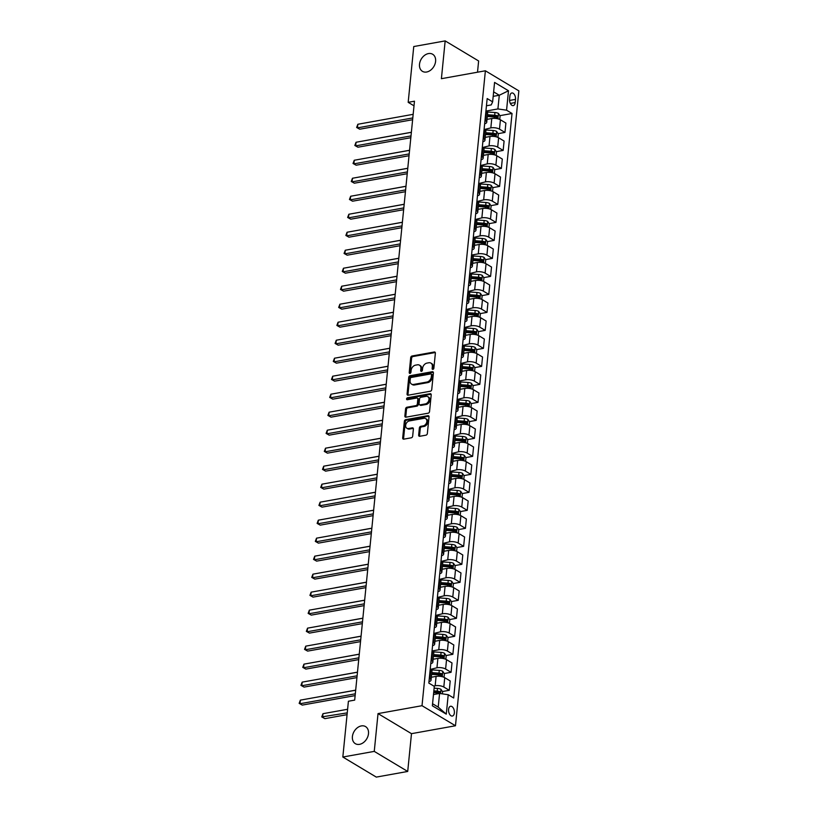 <?xml version="1.0" encoding="UTF-8"?>
<svg xmlns="http://www.w3.org/2000/svg" width="818" height="818" viewBox="0 0 818 818"><rect width="100%" height="100%" fill="white"/><g stroke="black" fill="none" stroke-linecap="round" stroke-linejoin="round"><path stroke-width="1.23" d="M432.906 369.358A1.063 0.787 -59 0 0 433.867 368.212L435.37 353.192A1.524 1.125 -59 0 0 434.276 352.006L412.078 355.994A1.524 1.125 -59 0 0 410.697 357.63L409.204 372.64A1.063 0.787 -59 0 0 410.922 372.333L411.117 370.39A4.888 3.589 -59 0 1 415.524 365.155L417.374 364.828A4.888 3.589 -59 0 1 419.429 365.155A4.888 3.589 -59 0 1 420.871 368.642L420.677 370.585A1.063 0.787 -59 0 0 422.395 370.268L422.589 368.325A4.888 3.589 -59 0 1 426.996 363.1L428.847 362.763A4.888 3.589 -59 0 1 430.902 363.1A4.888 3.589 -59 0 1 432.344 366.576L432.149 368.519A1.063 0.787 -59 0 0 432.906 369.358M361.372 725.914A9.949 7.311 -59 0 0 352.987 733.92A9.949 7.311 -59 0 0 355.329 743.664A9.949 7.311 -59 0 0 359.531 744.349A9.949 7.311 -59 0 0 367.906 736.343A9.949 7.311 -59 0 0 365.564 726.599A9.949 7.311 -59 0 0 361.372 725.914M428.479 53.579A9.949 7.311 -59 0 0 420.094 61.585A9.949 7.311 -59 0 0 422.436 71.33A9.949 7.311 -59 0 0 426.638 72.015A9.949 7.311 -59 0 0 435.012 64.008A9.949 7.311 -59 0 0 432.671 54.264A9.949 7.311 -59 0 0 428.479 53.579M454.358 712.897A4.98 2.843 79.8 0 0 450.585 706.261A4.98 2.843 79.8 0 0 448.571 709.421A4.98 2.843 79.8 0 0 452.344 716.057A4.98 2.843 79.8 0 0 454.358 712.897M418.652 435.094A1.524 1.125 -59 0 0 419.746 436.291L425.974 435.166A1.524 1.125 -59 0 0 427.354 433.53L429.021 416.863A1.524 1.125 -59 0 0 427.926 415.667L405.718 419.654A1.524 1.125 -59 0 0 404.348 421.29L402.681 437.967A1.524 1.125 -59 0 0 403.775 439.154L411.301 437.804A1.524 1.125 -59 0 0 412.671 436.168L413.387 429.031A1.524 1.125 -59 0 0 412.292 427.845L408.56 428.509A4.08 2.996 -59 0 1 406.832 428.233A4.08 2.996 -59 0 1 405.881 424.235A4.08 2.996 -59 0 1 409.317 420.953L423.928 418.325A4.08 2.996 -59 0 1 425.657 418.611A4.08 2.996 -59 0 1 426.618 422.599A4.08 2.996 -59 0 1 423.182 425.892L420.738 426.321A1.524 1.125 -59 0 0 419.368 427.957L418.652 435.094L419.562 435.636A1.524 1.125 -59 0 0 419.644 436.301M378.028 713.593L374.255 751.384L342.834 757.028L376.29 777.1L407.712 771.456L411.485 733.664L455.473 725.77L422.016 705.699L378.028 713.593L411.485 733.664M477.507 72.209L478.632 60.972L445.166 40.9L441.403 78.692L485.381 70.788L422.016 705.699M445.166 40.9L413.755 46.544L408.182 102.332L414 105.819M342.834 757.028L348.407 701.241L354.685 700.116L414.47 101.197L408.182 102.332M430.36 391.219A1.524 1.125 -59 0 0 431.74 389.583L433.407 372.906A1.524 1.125 -59 0 0 432.313 371.72L410.104 375.707A1.524 1.125 -59 0 0 408.734 377.343L407.067 394.02A1.524 1.125 -59 0 0 408.162 395.206L430.36 391.219M431.209 394.889L429.542 411.556A1.524 1.125 -59 0 1 428.172 413.192L405.963 417.18A1.524 1.125 -59 0 1 404.869 415.994L405.585 408.857A1.524 1.125 -59 0 1 406.955 407.221L415.963 405.605A1.524 1.125 -59 0 0 417.344 403.969L417.814 399.235A1.524 1.125 -59 0 0 416.72 398.039L407.344 399.726A1.063 0.787 -59 0 1 407.538 397.752L430.115 393.693A1.524 1.125 -59 0 1 431.209 394.889M509.89 96.023L509.583 99.193A4.816 2.751 79.8 0 0 513.234 105.614A4.816 2.751 79.8 0 0 515.187 102.557L515.504 99.387A4.816 2.751 79.8 0 0 511.843 92.966A4.816 2.751 79.8 0 0 509.89 96.023M455.473 725.77L518.847 90.859L485.381 70.788M486.444 105.778L491.229 104.919L492.64 101.841L487.17 98.559L428.826 683.081L434.297 686.363L432.354 705.791L446.28 714.145L438.213 707.12L439.573 693.449L433.479 694.543M492.64 101.841L494.573 82.413L508.499 90.767L506.567 110.195L497.917 108.937L485.923 111.084M499.9 115.665L512.037 113.477L506.567 110.195M512.037 113.477L453.693 697.999L448.223 694.717L446.28 714.145M374.255 751.384L407.712 771.456M493.182 96.35L499.287 95.256L493.632 91.861M497.917 108.937L499.287 95.256L508.499 90.767M442.415 691.537L449.276 690.3L443.806 687.028A6.217 2.28 -174.3 0 0 435.156 685.76L433.724 686.016M449.276 690.3L450.207 680.944L444.736 677.662A6.217 2.28 -174.3 0 0 436.096 676.394L431.331 677.253M444.215 673.541L451.076 672.304L445.606 669.032A6.217 2.28 -174.3 0 0 436.955 667.764L430.81 669.308A6.217 2.28 -174.3 0 1 431.976 670.832L431.045 680.187A6.217 2.28 -174.3 0 0 429.879 678.674L429.297 678.327M451.076 672.304L452.006 662.948L446.536 659.666A6.217 2.28 -174.3 0 0 437.896 658.398L433.131 659.257M446.004 655.545L452.865 654.308L447.395 651.026A6.217 2.28 -174.3 0 0 438.755 649.768L432.037 650.975M452.865 654.308L453.806 644.952L448.336 641.67A6.217 2.28 -174.3 0 0 439.685 640.402L434.931 641.261M447.804 637.549L454.665 636.312L449.194 633.03A6.217 2.28 -174.3 0 0 440.544 631.772L434.409 633.316A6.217 2.28 -174.3 0 1 435.565 634.84L434.634 644.195A6.217 2.28 -174.3 0 0 433.468 642.682L432.896 642.324M454.665 636.312L455.595 626.956L450.125 623.674A6.217 2.28 -174.3 0 0 441.485 622.406L436.72 623.265M449.603 619.553L456.464 618.316L450.994 615.034A6.217 2.28 -174.3 0 0 442.344 613.776L436.199 615.32A6.217 2.28 -174.3 0 1 437.364 616.844L436.434 626.199A6.217 2.28 -174.3 0 0 435.268 624.676L434.685 624.328M456.464 618.316L457.395 608.96L451.925 605.678A6.217 2.28 -174.3 0 0 443.284 604.41L438.52 605.269M451.393 601.557L458.254 600.32L452.783 597.038A6.217 2.28 -174.3 0 0 444.143 595.78L437.998 597.324A6.217 2.28 -174.3 0 1 439.164 598.848L438.223 608.203A6.217 2.28 -174.3 0 0 437.068 606.68L436.485 606.332M458.254 600.32L459.195 590.964L453.724 587.682A6.217 2.28 -174.3 0 0 445.074 586.414L440.319 587.273M453.192 583.561L460.053 582.324L454.583 579.042A6.217 2.28 -174.3 0 0 445.943 577.784L439.798 579.328A6.217 2.28 -174.3 0 1 440.953 580.852L440.023 590.207A6.217 2.28 -174.3 0 0 438.857 588.684L438.284 588.336M460.053 582.324L460.984 572.968L455.514 569.686A6.217 2.28 -174.3 0 0 446.873 568.418L442.109 569.277M454.992 565.565L461.853 564.328L456.383 561.046A6.217 2.28 -174.3 0 0 447.732 559.788L441.587 561.332A6.217 2.28 -174.3 0 1 442.753 562.856L441.822 572.211A6.217 2.28 -174.3 0 0 440.657 570.688L440.074 570.34M461.853 564.328L462.784 554.972L457.313 551.69A6.217 2.28 -174.3 0 0 448.673 550.422L443.908 551.281M456.781 547.569L463.642 546.332L458.172 543.05A6.217 2.28 -174.3 0 0 449.532 541.792L443.387 543.336A6.217 2.28 -174.3 0 1 444.552 544.86L443.612 554.215A6.217 2.28 -174.3 0 0 442.456 552.692L441.873 552.344M463.642 546.332L464.583 536.976L459.113 533.694A6.217 2.28 -174.3 0 0 450.462 532.426L445.708 533.285M458.581 529.573L465.442 528.336L459.972 525.054A6.217 2.28 -174.3 0 0 451.331 523.796L445.186 525.34A6.217 2.28 -174.3 0 1 446.342 526.864L445.411 536.219A6.217 2.28 -174.3 0 0 444.246 534.696L443.673 534.348M465.442 528.336L466.372 518.98L460.902 515.698A6.217 2.28 -174.3 0 0 452.262 514.43L447.497 515.289M460.381 511.577L467.242 510.34L461.771 507.058A6.217 2.28 -174.3 0 0 453.121 505.79L446.976 507.344A6.217 2.28 -174.3 0 1 448.141 508.868L447.211 518.223A6.217 2.28 -174.3 0 0 446.045 516.7L445.462 516.352M467.242 510.34L468.172 500.984L462.702 497.702A6.217 2.28 -174.3 0 0 454.062 496.434L449.297 497.293M462.17 493.581L469.031 492.344L463.561 489.062A6.217 2.28 -174.3 0 0 454.92 487.794L448.775 489.348A6.217 2.28 -174.3 0 1 449.941 490.872L449 500.227A6.217 2.28 -174.3 0 0 447.845 498.704L447.262 498.356M469.031 492.344L469.972 482.988L464.501 479.706A6.217 2.28 -174.3 0 0 455.851 478.438L451.096 479.297M463.97 475.585L470.831 474.348L465.36 471.066A6.217 2.28 -174.3 0 0 456.72 469.798L450.575 471.352A6.217 2.28 -174.3 0 1 451.73 472.876L450.8 482.231A6.217 2.28 -174.3 0 0 449.634 480.708L449.062 480.36M470.831 474.348L471.761 464.992L466.291 461.71A6.217 2.28 -174.3 0 0 457.651 460.442L452.886 461.301M465.769 457.589L472.63 456.352L467.16 453.07A6.217 2.28 -174.3 0 0 458.509 451.802L452.364 453.356A6.217 2.28 -174.3 0 1 453.53 454.88L452.599 464.235A6.217 2.28 -174.3 0 0 451.434 462.712L450.851 462.364M472.63 456.352L473.561 446.996L468.09 443.714A6.217 2.28 -174.3 0 0 459.45 442.446L454.685 443.305M467.559 439.593L474.42 438.356L468.949 435.074A6.217 2.28 -174.3 0 0 460.309 433.806L454.164 435.36A6.217 2.28 -174.3 0 1 455.329 436.884L454.389 446.239A6.217 2.28 -174.3 0 0 453.233 444.716L452.651 444.368M474.42 438.356L475.36 429L469.89 425.718A6.217 2.28 -174.3 0 0 461.24 424.45L456.485 425.309M469.358 421.597L476.219 420.36L470.749 417.078A6.217 2.28 -174.3 0 0 462.109 415.81L455.963 417.364A6.217 2.28 -174.3 0 1 457.119 418.888L456.188 428.243A6.217 2.28 -174.3 0 0 455.023 426.72L454.45 426.372M476.219 420.36L477.15 411.004L471.679 407.722A6.217 2.28 -174.3 0 0 463.039 406.454L458.274 407.313M471.158 403.601L478.019 402.364L472.548 399.082A6.217 2.28 -174.3 0 0 463.898 397.814L457.753 399.368A6.217 2.28 -174.3 0 1 458.918 400.892L457.988 410.247A6.217 2.28 -174.3 0 0 456.822 408.724L456.239 408.376M478.019 402.364L478.949 393.008L473.479 389.726A6.217 2.28 -174.3 0 0 464.839 388.458L460.074 389.317M472.957 385.605L479.808 384.368L474.338 381.086A6.217 2.28 -174.3 0 0 465.698 379.818L458.98 381.024M479.808 384.368L480.749 375.012L475.278 371.73A6.217 2.28 -174.3 0 0 466.628 370.462L461.873 371.321M474.747 367.609L481.608 366.372L476.137 363.09A6.217 2.28 -174.3 0 0 467.497 361.822L461.352 363.376A6.217 2.28 -174.3 0 1 462.507 364.9L461.577 374.255A6.217 2.28 -174.3 0 0 460.411 372.732L459.839 372.384M481.608 366.372L482.538 357.016L477.068 353.734A6.217 2.28 -174.3 0 0 468.428 352.466L463.663 353.325M476.546 349.613L483.407 348.376L477.937 345.094A6.217 2.28 -174.3 0 0 469.287 343.826L463.141 345.38A6.217 2.28 -174.3 0 1 464.307 346.904L463.377 356.259A6.217 2.28 -174.3 0 0 462.211 354.736L461.628 354.388M483.407 348.376L484.338 339.02L478.867 335.738A6.217 2.28 -174.3 0 0 470.227 334.47L465.462 335.329M478.346 331.617L485.197 330.38L479.726 327.098A6.217 2.28 -174.3 0 0 471.086 325.83L464.941 327.384A6.217 2.28 -174.3 0 1 466.107 328.908L465.166 338.263A6.217 2.28 -174.3 0 0 464.01 336.74L463.428 336.392M485.197 330.38L486.137 321.024L480.667 317.742A6.217 2.28 -174.3 0 0 472.017 316.474L467.262 317.333M480.135 313.621L486.996 312.384L481.526 309.102A6.217 2.28 -174.3 0 0 472.886 307.834L466.741 309.388A6.217 2.28 -174.3 0 1 467.896 310.912L466.966 320.267A6.217 2.28 -174.3 0 0 465.8 318.744L465.227 318.396M486.996 312.384L487.927 303.028L482.456 299.746A6.217 2.28 -174.3 0 0 473.816 298.478L469.051 299.337M481.935 295.625L488.796 294.388L483.326 291.106A6.217 2.28 -174.3 0 0 474.675 289.838L468.53 291.392A6.217 2.28 -174.3 0 1 469.696 292.916L468.765 302.271A6.217 2.28 -174.3 0 0 467.599 300.748L467.017 300.4M488.796 294.388L489.726 285.032L484.256 281.75A6.217 2.28 -174.3 0 0 475.616 280.482L470.851 281.341M483.735 277.629L490.585 276.392L485.115 273.11A6.217 2.28 -174.3 0 0 476.475 271.842L470.33 273.396A6.217 2.28 -174.3 0 1 471.495 274.92L470.554 284.275A6.217 2.28 -174.3 0 0 469.399 282.752L468.816 282.404M490.585 276.392L491.526 267.036L486.056 263.754A6.217 2.28 -174.3 0 0 477.405 262.486L472.651 263.345M485.524 259.633L492.385 258.396L486.914 255.114A6.217 2.28 -174.3 0 0 478.274 253.846L471.557 255.052M492.385 258.396L493.315 249.04L487.845 245.758A6.217 2.28 -174.3 0 0 479.205 244.49L474.44 245.349M487.324 241.637L494.184 240.4L488.714 237.118A6.217 2.28 -174.3 0 0 480.064 235.85L473.919 237.404A6.217 2.28 -174.3 0 1 475.084 238.928L474.154 248.283A6.217 2.28 -174.3 0 0 472.988 246.76L472.405 246.412M494.184 240.4L495.115 231.044L489.645 227.762A6.217 2.28 -174.3 0 0 481.004 226.494L476.24 227.353M489.123 223.641L495.974 222.404L490.503 219.122A6.217 2.28 -174.3 0 0 481.863 217.854L475.718 219.408A6.217 2.28 -174.3 0 1 476.884 220.932L475.943 230.287A6.217 2.28 -174.3 0 0 474.788 228.764L474.205 228.416M495.974 222.404L496.915 213.048L491.444 209.766A6.217 2.28 -174.3 0 0 482.794 208.498L478.039 209.357M490.912 205.645L497.773 204.408L492.303 201.126A6.217 2.28 -174.3 0 0 483.663 199.858L477.518 201.412A6.217 2.28 -174.3 0 1 478.673 202.936L477.743 212.291A6.217 2.28 -174.3 0 0 476.577 210.768L476.004 210.42M497.773 204.408L498.704 195.052L493.234 191.77A6.217 2.28 -174.3 0 0 484.593 190.502L479.829 191.361M492.712 187.649L499.573 186.412L494.103 183.13A6.217 2.28 -174.3 0 0 485.452 181.862L479.307 183.416A6.217 2.28 -174.3 0 1 480.473 184.94L479.542 194.295A6.217 2.28 -174.3 0 0 478.377 192.772L477.794 192.424M499.573 186.412L500.504 177.056L495.033 173.774A6.217 2.28 -174.3 0 0 486.393 172.506L481.628 173.365M494.512 169.653L501.362 168.416L495.892 165.134A6.217 2.28 -174.3 0 0 487.252 163.866L481.107 165.42A6.217 2.28 -174.3 0 1 482.272 166.944L481.332 176.299A6.217 2.28 -174.3 0 0 480.176 174.776L479.593 174.428M501.362 168.416L502.303 159.06L496.833 155.778A6.217 2.28 -174.3 0 0 488.182 154.51L483.428 155.369M496.301 151.657L503.162 150.42L497.692 147.138A6.217 2.28 -174.3 0 0 489.052 145.87L482.906 147.424A6.217 2.28 -174.3 0 1 484.062 148.948L483.131 158.303A6.217 2.28 -174.3 0 0 481.966 156.78L481.393 156.432M503.162 150.42L504.092 141.064L498.622 137.782A6.217 2.28 -174.3 0 0 489.982 136.514L485.217 137.373M498.101 133.661L504.962 132.424L499.491 129.142A6.217 2.28 -174.3 0 0 490.841 127.874L484.696 129.428A6.217 2.28 -174.3 0 1 485.861 130.952L484.931 140.307A6.217 2.28 -174.3 0 0 483.765 138.784L483.182 138.436M504.962 132.424L505.892 123.068L500.422 119.786A6.217 2.28 -174.3 0 0 491.782 118.518L487.017 119.377M432.558 703.736L438.213 707.12M493.09 116.882L495.994 116.36M491.291 134.878L494.195 134.357M489.491 152.874L492.395 152.352M487.702 170.87L490.596 170.349M485.902 188.866L488.806 188.344M484.103 206.862L487.007 206.34M482.313 224.858L485.207 224.337M480.514 242.854L483.418 242.332M478.714 260.85L481.618 260.328M476.925 278.846L479.818 278.325M475.125 296.842L478.029 296.32M473.325 314.838L476.229 314.316M471.536 332.834L474.43 332.312M469.736 350.83L472.64 350.309M467.937 368.826L470.841 368.304M466.148 386.822L469.041 386.3M464.348 404.818L467.252 404.296M462.548 422.814L465.452 422.292M460.759 440.81L463.653 440.288M458.959 458.806L461.863 458.284M457.16 476.802L460.064 476.281M455.37 494.798L458.264 494.276M453.571 512.794L456.475 512.273M451.771 530.79L454.675 530.269M449.982 548.786L452.875 548.264M448.182 566.782L451.086 566.26M446.383 584.778L449.286 584.267M444.593 602.774L447.487 602.263M442.794 620.77L445.698 620.259M440.994 638.766L443.898 638.255M439.205 656.762L442.098 656.251M437.405 674.768L440.309 674.247M435.605 692.764L438.509 692.243M484.655 123.753A6.217 2.28 -174.3 0 0 486.72 122.311L487.661 112.956A6.217 2.28 -174.3 0 0 486.495 111.432L485.912 111.084M486.72 122.311A6.217 2.28 -174.3 0 0 485.565 120.788L484.982 120.44M482.855 141.749A6.217 2.28 -174.3 0 0 484.931 140.307M481.056 159.745A6.217 2.28 -174.3 0 0 483.131 158.303M479.266 177.741A6.217 2.28 -174.3 0 0 481.332 176.299M477.467 195.737A6.217 2.28 -174.3 0 0 479.542 194.295M475.667 213.733A6.217 2.28 -174.3 0 0 477.743 212.291M473.878 231.729A6.217 2.28 -174.3 0 0 475.943 230.287M472.078 249.735A6.217 2.28 -174.3 0 0 474.154 248.283M470.278 267.731A6.217 2.28 -174.3 0 0 472.354 266.279L473.285 256.924A6.217 2.28 -174.3 0 0 472.129 255.4L471.546 255.052M472.354 266.279A6.217 2.28 -174.3 0 0 471.188 264.756L470.616 264.408M468.489 285.727A6.217 2.28 -174.3 0 0 470.554 284.275M466.689 303.723A6.217 2.28 -174.3 0 0 468.765 302.271M464.89 321.719A6.217 2.28 -174.3 0 0 466.966 320.267M463.1 339.715A6.217 2.28 -174.3 0 0 465.166 338.263M461.301 357.711A6.217 2.28 -174.3 0 0 463.377 356.259M459.501 375.707A6.217 2.28 -174.3 0 0 461.577 374.255M457.712 393.703A6.217 2.28 -174.3 0 0 459.777 392.251L460.718 382.896A6.217 2.28 -174.3 0 0 459.552 381.372L458.97 381.024M459.777 392.251A6.217 2.28 -174.3 0 0 458.622 390.728L458.039 390.38M455.912 411.699A6.217 2.28 -174.3 0 0 457.988 410.247M454.113 429.695A6.217 2.28 -174.3 0 0 456.188 428.243M452.323 447.691A6.217 2.28 -174.3 0 0 454.389 446.239M450.524 465.687A6.217 2.28 -174.3 0 0 452.599 464.235M448.724 483.683A6.217 2.28 -174.3 0 0 450.8 482.231M446.935 501.679A6.217 2.28 -174.3 0 0 449 500.227M445.135 519.675A6.217 2.28 -174.3 0 0 447.211 518.223M443.336 537.671A6.217 2.28 -174.3 0 0 445.411 536.219M441.546 555.667A6.217 2.28 -174.3 0 0 443.612 554.215M439.747 573.663A6.217 2.28 -174.3 0 0 441.822 572.211M437.947 591.659A6.217 2.28 -174.3 0 0 440.023 590.207M436.158 609.655A6.217 2.28 -174.3 0 0 438.223 608.203M434.358 627.651A6.217 2.28 -174.3 0 0 436.434 626.199M432.558 645.647A6.217 2.28 -174.3 0 0 434.634 644.195M430.769 663.643A6.217 2.28 -174.3 0 0 432.834 662.191L433.775 652.836A6.217 2.28 -174.3 0 0 432.61 651.312L432.027 650.964M432.834 662.191A6.217 2.28 -174.3 0 0 431.679 660.678L431.096 660.32M428.969 681.639A6.217 2.28 -174.3 0 0 431.045 680.187M439.573 693.449L448.223 694.717M433.049 369.317A1.063 0.787 -59 0 1 433.049 369.061L433.243 367.118A4.888 3.589 -59 0 0 431.812 363.642L430.902 363.1M419.429 365.155L420.34 365.697A4.888 3.589 -59 0 1 421.771 369.184L421.577 371.127A1.063 0.787 -59 0 0 421.577 371.382M435.278 352.538A1.524 1.125 -59 0 0 435.186 352.548L412.978 356.536A1.524 1.125 -59 0 0 411.607 358.172L410.104 373.182A1.063 0.787 -59 0 0 410.104 373.437M433.315 372.251A1.524 1.125 -59 0 0 433.213 372.262L411.014 376.249A1.524 1.125 -59 0 0 409.634 377.885L407.967 394.562A1.524 1.125 -59 0 0 408.059 395.217M431.526 374.777A1.063 0.787 -59 0 0 430.759 373.938L411.27 377.446A1.063 0.787 -59 0 0 410.299 378.581L410.094 380.636A4.888 3.589 -59 0 0 411.536 384.112A4.888 3.589 -59 0 0 413.591 384.45L426.914 382.057A4.888 3.589 -59 0 0 431.321 376.822L431.526 374.777L432.425 375.319A1.063 0.787 -59 0 0 432.108 374.552L431.209 374.01M411.536 384.112L412.436 384.654A4.888 3.589 -59 0 0 414.501 384.992L413.591 384.45M432.425 375.319L432.221 377.364A4.888 3.589 -59 0 1 427.824 382.599L414.501 384.992M417.364 398.151L418.264 398.693A1.524 1.125 -59 0 1 418.714 399.777L418.243 404.511A1.524 1.125 -59 0 1 416.873 406.147L407.865 407.763A1.524 1.125 -59 0 0 406.485 409.399L405.779 416.536A1.524 1.125 -59 0 0 405.861 417.2M431.117 394.225A1.524 1.125 -59 0 0 431.025 394.235L408.448 398.294A1.063 0.787 -59 0 0 407.487 399.695M425.309 403.928A4.08 2.996 -59 0 0 428.744 400.636A4.08 2.996 -59 0 0 427.783 396.638A4.08 2.996 -59 0 0 426.066 396.362L420.912 397.292A1.524 1.125 -59 0 0 419.542 398.928L419.072 403.663A1.524 1.125 -59 0 0 420.155 404.849L425.309 403.928L426.219 404.47A4.08 2.996 -59 0 0 429.654 401.178A4.08 2.996 -59 0 0 428.693 397.19L427.783 396.638M419.511 404.746L420.421 405.288A1.524 1.125 -59 0 0 421.065 405.391L420.155 404.849M426.219 404.47L421.065 405.391M425.657 418.611L426.556 419.153A4.08 2.996 -59 0 1 427.517 423.141A4.08 2.996 -59 0 1 424.082 426.434L421.648 426.863A1.524 1.125 -59 0 0 420.268 428.499L419.562 435.636M406.832 428.233L407.742 428.775A4.08 2.996 -59 0 0 409.46 429.051L408.56 428.509M413.294 428.376A1.524 1.125 -59 0 0 413.192 428.387L409.46 429.051M428.929 416.198A1.524 1.125 -59 0 0 428.826 416.209L406.628 420.196A1.524 1.125 -59 0 0 405.247 421.832L403.581 438.509A1.524 1.125 -59 0 0 403.673 439.174M499.737 119.428L500.084 115.951L498.418 113.426A4.121 1.513 -174.3 0 0 494.962 112.516L487.405 111.984A11.892 4.356 -174.3 0 0 487.211 111.974M487.671 119.254L487.037 119.213M487.303 116.473L494.512 116.984A4.121 1.513 5.7 0 1 497.139 117.506L497.313 115.778A4.121 1.513 -174.3 0 0 494.685 115.256L487.477 114.745M487.405 115.491L494.778 116.003A2.096 0.767 5.7 0 1 495.504 116.105L497.313 115.778M411.362 132.271L380.452 137.823M412.793 117.925L357.486 127.864L357.844 124.264L413.151 114.326M412.62 119.725L359.746 129.213L356.638 127.485L357.844 124.264M359.746 129.213L356.638 127.485M497.947 137.424L498.295 133.947L496.628 131.422A4.121 1.513 -174.3 0 0 493.162 130.512L485.606 129.98A11.892 4.356 -174.3 0 0 485.422 129.97M485.872 137.25L485.238 137.209M485.514 134.469L492.722 134.98A4.121 1.513 5.7 0 1 495.35 135.502L495.524 133.774A4.121 1.513 -174.3 0 0 492.886 133.252L485.688 132.741M485.606 133.487L492.978 133.999A2.096 0.767 5.7 0 1 493.714 134.101L495.524 133.774M409.573 150.267L378.652 155.819M496.148 155.42L496.495 151.944L494.829 149.418A4.121 1.513 -174.3 0 0 491.362 148.518L483.806 147.976A11.892 4.356 -174.3 0 0 483.622 147.966M484.072 155.246L483.438 155.205M483.714 152.465L490.923 152.976A4.121 1.513 5.7 0 1 493.551 153.498L493.724 151.77A4.121 1.513 -174.3 0 0 491.097 151.248L483.888 150.737M483.816 151.483L491.178 151.995A2.096 0.767 5.7 0 1 491.915 152.097L493.724 151.77M407.773 168.263L376.853 173.815M494.348 173.416L494.696 169.939L493.029 167.414A4.121 1.513 -174.3 0 0 489.573 166.514L482.017 165.972A11.892 4.356 -174.3 0 0 481.822 165.962M482.283 173.242L481.649 173.201M481.914 170.461L489.123 170.972A4.121 1.513 5.7 0 1 491.751 171.494L491.925 169.766A4.121 1.513 -174.3 0 0 489.297 169.244L482.088 168.733M482.017 169.479L489.389 169.991A2.096 0.767 5.7 0 1 490.115 170.093L491.925 169.766M405.973 186.259L375.053 191.862M411.004 135.921L355.687 145.86L356.045 142.26L411.362 132.322M410.82 137.721L357.947 147.209L354.838 145.481L356.045 142.26M357.947 147.209L354.838 145.481M409.204 153.917L353.887 163.856L354.255 160.256L409.562 150.318M409.02 155.717L356.147 165.205L353.039 163.477L354.255 160.256M356.147 165.205L353.039 163.477M407.405 171.913L352.098 181.852L352.456 178.252L407.763 168.314M407.231 173.713L354.358 183.201L351.249 181.473L352.456 178.252M354.358 183.201L351.249 181.473M492.559 191.412L492.906 187.936L491.24 185.41A4.121 1.513 -174.3 0 0 487.773 184.51L480.217 183.978A11.892 4.356 -174.3 0 0 480.033 183.958M480.483 191.238L479.849 191.197M480.125 188.457L487.334 188.968A4.121 1.513 5.7 0 1 489.962 189.49L490.135 187.762A4.121 1.513 -174.3 0 0 487.497 187.24L480.299 186.729M480.217 187.475L487.589 187.987A2.096 0.767 5.7 0 1 488.326 188.089L490.135 187.762M404.184 204.255L373.264 209.858M405.616 189.909L350.298 199.848L350.656 196.248L405.973 186.31M405.431 191.709L352.558 201.197L349.45 199.469L350.656 196.248M352.558 201.197L349.45 199.469M490.759 209.408L491.107 205.931L489.44 203.406A4.121 1.513 -174.3 0 0 485.974 202.506L478.418 201.974A11.892 4.356 -174.3 0 0 478.233 201.954M478.683 209.234L478.049 209.193M478.325 206.453L485.534 206.964A4.121 1.513 5.7 0 1 488.162 207.486L488.336 205.758A4.121 1.513 -174.3 0 0 485.708 205.236L478.499 204.725M478.428 205.471L485.79 205.983A2.096 0.767 5.7 0 1 486.526 206.085L488.336 205.758M402.384 222.251L371.464 227.854M488.959 227.404L489.307 223.927L487.64 221.402A4.121 1.513 -174.3 0 0 484.184 220.502L476.628 219.97A11.892 4.356 -174.3 0 0 476.434 219.95M476.894 227.23L476.26 227.189M476.526 224.449L483.735 224.96A4.121 1.513 5.7 0 1 486.362 225.482L486.536 223.764A4.121 1.513 -174.3 0 0 483.908 223.232L476.7 222.721M476.628 223.467L484 223.979A2.096 0.767 5.7 0 1 484.726 224.081L486.536 223.764M400.585 240.247L369.664 245.85M487.17 245.4L487.518 241.923L485.851 239.398A4.121 1.513 -174.3 0 0 482.385 238.498L474.829 237.966A11.892 4.356 -174.3 0 0 474.644 237.946M475.094 245.226L474.46 245.185M474.737 242.445L481.945 242.956A4.121 1.513 5.7 0 1 484.573 243.478L484.737 241.76A4.121 1.513 -174.3 0 0 482.109 241.228L474.91 240.717M474.829 241.463L482.201 241.975A2.096 0.767 5.7 0 1 482.937 242.077L484.737 241.76M398.795 258.243L367.875 263.846M485.371 263.396L485.718 259.919L484.051 257.394A4.121 1.513 -174.3 0 0 480.585 256.494L473.029 255.962A11.892 4.356 -174.3 0 0 472.845 255.942M473.295 263.222L472.661 263.181M472.937 260.441L480.146 260.952A4.121 1.513 5.7 0 1 482.773 261.474L482.947 259.756A4.121 1.513 -174.3 0 0 480.319 259.224L473.111 258.713M473.039 259.459L480.401 259.981A2.096 0.767 5.7 0 1 481.137 260.073L482.947 259.756M396.996 276.239L366.075 281.791M483.571 281.392L483.919 277.916L482.252 275.39A4.121 1.513 -174.3 0 0 478.796 274.49L471.229 273.958A11.892 4.356 -174.3 0 0 471.045 273.938M471.505 281.218L470.871 281.177M471.137 278.437L478.346 278.948A4.121 1.513 5.7 0 1 480.974 279.47L481.148 277.752A4.121 1.513 -174.3 0 0 478.52 277.22L471.311 276.719M471.24 277.455L478.612 277.977A2.096 0.767 5.7 0 1 479.338 278.069L481.148 277.752M395.196 294.235L364.286 299.787M403.816 207.905L348.499 217.844L348.857 214.244L404.174 204.306M403.632 209.705L350.758 219.193L347.65 217.465L348.857 214.244M350.758 219.193L347.65 217.465M402.016 225.901L346.709 235.84L347.067 232.24L402.374 222.302M401.842 227.701L348.969 237.189L345.861 235.461L347.067 232.24M348.969 237.189L345.861 235.461M400.227 243.897L344.91 253.836L345.268 250.236L400.585 240.298M400.043 245.697L347.169 255.185L344.061 253.457L345.268 250.236M347.169 255.185L344.061 253.457M398.427 261.893L343.11 271.832L343.468 268.232L398.785 258.294M398.243 263.693L345.37 273.192L342.261 271.453L343.468 268.232M345.37 273.192L342.261 271.453M396.628 279.889L341.321 289.828L341.679 286.228L396.986 276.29M396.454 281.689L343.58 291.188L340.472 289.449L341.679 286.228M343.58 291.188L340.472 289.449M481.782 299.388L482.129 295.911L480.463 293.386A4.121 1.513 -174.3 0 0 476.996 292.486L469.44 291.954A11.892 4.356 -174.3 0 0 469.256 291.934M469.706 299.214L469.072 299.173M469.348 296.433L476.557 296.944A4.121 1.513 5.7 0 1 479.184 297.476L479.348 295.748A4.121 1.513 -174.3 0 0 476.72 295.216L469.512 294.715M469.44 295.451L476.812 295.973A2.096 0.767 5.7 0 1 477.548 296.065L479.348 295.748M393.407 312.231L362.486 317.783M394.838 297.885L339.521 307.824L339.879 304.224L395.196 294.286M394.654 299.685L341.781 309.184L338.672 307.445L339.879 304.224M341.781 309.184L338.672 307.445M479.982 317.394L480.33 313.907L478.663 311.382A4.121 1.513 -174.3 0 0 475.197 310.482L467.64 309.95A11.892 4.356 -174.3 0 0 467.456 309.93M467.906 317.21L467.272 317.169M467.548 314.429L474.757 314.94A4.121 1.513 5.7 0 1 477.385 315.472L477.559 313.744A4.121 1.513 -174.3 0 0 474.931 313.212L467.722 312.711M467.651 313.447L475.013 313.969A2.096 0.767 5.7 0 1 475.749 314.061L477.559 313.744M391.607 330.227L360.687 335.83M393.039 315.881L337.722 325.82L338.079 322.22L393.397 312.282M392.855 317.681L339.981 327.18L336.873 325.441L338.079 322.22M339.981 327.18L336.873 325.441M478.182 335.39L478.53 331.904L476.863 329.378A4.121 1.513 -174.3 0 0 473.407 328.478L465.841 327.946A11.892 4.356 -174.3 0 0 465.657 327.926M466.117 335.206L465.483 335.165M465.749 332.435L472.957 332.936A4.121 1.513 5.7 0 1 475.585 333.468L475.759 331.74A4.121 1.513 -174.3 0 0 473.131 331.208L465.923 330.707M465.851 331.443L473.223 331.965A2.096 0.767 5.7 0 1 473.949 332.057L475.759 331.74M389.808 348.223L358.887 353.826M391.239 333.877L335.932 343.816L336.29 340.216L391.597 330.278M391.065 335.677L338.192 345.176L335.083 343.437L336.29 340.216M338.192 345.176L335.083 343.437M476.393 353.386L476.741 349.899L475.074 347.374A4.121 1.513 -174.3 0 0 471.608 346.474L464.051 345.942A11.892 4.356 -174.3 0 0 463.867 345.922M464.317 353.202L463.683 353.161M463.959 350.431L471.168 350.932A4.121 1.513 5.7 0 1 473.796 351.464L473.959 349.736A4.121 1.513 -174.3 0 0 471.332 349.204L464.123 348.703M464.051 349.439L471.424 349.961A2.096 0.767 5.7 0 1 472.16 350.053L473.959 349.736M388.018 366.219L357.098 371.822M389.45 351.873L334.133 361.812L334.49 358.212L389.808 348.274M389.266 353.673L336.392 363.172L333.284 361.433L334.49 358.212M336.392 363.172L333.284 361.433M474.593 371.382L474.941 367.896L473.274 365.37A4.121 1.513 -174.3 0 0 469.808 364.47L462.252 363.938A11.892 4.356 -174.3 0 0 462.068 363.918M462.518 371.198L461.884 371.157M462.16 368.427L469.368 368.928A4.121 1.513 5.7 0 1 471.996 369.46L472.17 367.732A4.121 1.513 -174.3 0 0 469.542 367.2L462.334 366.699M462.262 367.435L469.624 367.957A2.096 0.767 5.7 0 1 470.36 368.049L472.17 367.732M386.219 384.215L355.298 389.818M387.65 369.869L332.333 379.808L332.691 376.208L388.008 366.27M387.466 371.669L334.593 381.168L331.484 379.429L332.691 376.208M334.593 381.168L331.484 379.429M472.794 389.378L473.141 385.891L471.475 383.366A4.121 1.513 -174.3 0 0 468.019 382.466L460.452 381.934A11.892 4.356 -174.3 0 0 460.268 381.914M460.728 389.194L460.094 389.153M460.36 386.423L467.569 386.924A4.121 1.513 5.7 0 1 470.197 387.456L470.37 385.728A4.121 1.513 -174.3 0 0 467.743 385.196L460.534 384.695M460.462 385.431L467.835 385.953A2.096 0.767 5.7 0 1 468.561 386.045L470.37 385.728M384.419 402.211L353.509 407.763M385.851 387.865L330.544 397.804L330.901 394.204L386.208 384.266M385.677 389.665L332.803 399.164L329.695 397.425L330.901 394.204M332.803 399.164L329.695 397.425M471.004 407.374L471.342 403.887L469.685 401.362A4.121 1.513 -174.3 0 0 466.219 400.462L458.663 399.93A11.892 4.356 -174.3 0 0 458.479 399.91M458.929 407.19L458.295 407.149M458.571 404.419L465.779 404.92A4.121 1.513 5.7 0 1 468.407 405.452L468.571 403.724A4.121 1.513 -174.3 0 0 465.943 403.192L458.734 402.691M458.663 403.427L466.035 403.949A2.096 0.767 5.7 0 1 466.771 404.041L468.571 403.724M382.63 420.207L351.709 425.759M469.205 425.37L469.552 421.884L467.886 419.358A4.121 1.513 -174.3 0 0 464.419 418.458L456.863 417.926A11.892 4.356 -174.3 0 0 456.679 417.906M457.129 425.186L456.495 425.145M456.771 422.415L463.98 422.916A4.121 1.513 5.7 0 1 466.608 423.448L466.781 421.72A4.121 1.513 -174.3 0 0 464.154 421.188L456.945 420.687M456.873 421.423L464.235 421.945A2.096 0.767 5.7 0 1 464.972 422.037L466.781 421.72M380.83 438.203L349.91 443.755M467.405 443.366L467.753 439.879L466.086 437.354A4.121 1.513 -174.3 0 0 462.63 436.454L455.064 435.922A11.892 4.356 -174.3 0 0 454.88 435.902M455.34 443.182L454.706 443.141M454.972 440.411L462.18 440.912A4.121 1.513 5.7 0 1 464.808 441.444L464.982 439.716A4.121 1.513 -174.3 0 0 462.354 439.184L455.145 438.683M455.074 439.419L462.446 439.941A2.096 0.767 5.7 0 1 463.172 440.033L464.982 439.716M379.031 456.199L348.11 461.802M465.606 461.362L465.953 457.875L464.297 455.35A4.121 1.513 -174.3 0 0 460.831 454.45L453.274 453.918A11.892 4.356 -174.3 0 0 453.09 453.898M453.54 461.178L452.906 461.137M453.182 458.407L460.381 458.908A4.121 1.513 5.7 0 1 463.019 459.44L463.182 457.712A4.121 1.513 -174.3 0 0 460.554 457.18L453.346 456.679M453.274 457.415L460.646 457.937A2.096 0.767 5.7 0 1 461.383 458.029L463.182 457.712M377.241 474.195L346.321 479.808M463.816 479.358L464.164 475.871L462.497 473.346A4.121 1.513 -174.3 0 0 459.031 472.446L451.475 471.914A11.892 4.356 -174.3 0 0 451.291 471.894M451.74 479.174L451.107 479.133M451.383 476.403L458.591 476.904A4.121 1.513 5.7 0 1 461.219 477.436L461.393 475.708A4.121 1.513 -174.3 0 0 458.765 475.176L451.556 474.675M451.485 475.411L458.847 475.933A2.096 0.767 5.7 0 1 459.583 476.025L461.393 475.708M375.442 492.191L344.521 497.804M462.017 497.354L462.364 493.868L460.698 491.342A4.121 1.513 -174.3 0 0 457.242 490.442L449.675 489.91A11.892 4.356 -174.3 0 0 449.491 489.89M449.941 497.17L449.317 497.129M449.583 494.399L456.792 494.9A4.121 1.513 5.7 0 1 459.419 495.432L459.593 493.704A4.121 1.513 -174.3 0 0 456.965 493.172L449.757 492.671M449.685 493.407L457.047 493.929A2.096 0.767 5.7 0 1 457.783 494.021L459.593 493.704M373.642 510.187L342.722 515.8M460.217 515.35L460.565 511.863L458.908 509.338A4.121 1.513 -174.3 0 0 455.442 508.438L447.886 507.906A11.892 4.356 -174.3 0 0 447.702 507.886M448.152 515.166L447.518 515.125M447.794 512.395L454.992 512.896A4.121 1.513 5.7 0 1 457.63 513.428L457.794 511.7A4.121 1.513 -174.3 0 0 455.166 511.168L447.957 510.667M447.886 511.403L455.258 511.925A2.096 0.767 5.7 0 1 455.994 512.017L457.794 511.7M371.842 528.183L340.932 533.796M458.428 533.346L458.775 529.86L457.109 527.334A4.121 1.513 -174.3 0 0 453.642 526.434L446.086 525.902A11.892 4.356 -174.3 0 0 445.902 525.892M446.352 533.172L445.718 533.121M445.994 530.391L453.203 530.892A4.121 1.513 5.7 0 1 455.83 531.424L456.004 529.696A4.121 1.513 -174.3 0 0 453.376 529.164L446.168 528.663M446.096 529.399L453.458 529.921A2.096 0.767 5.7 0 1 454.194 530.013L456.004 529.696M370.053 546.179L339.133 551.731M384.061 405.871L328.744 415.8L329.102 412.2L384.419 402.262M383.877 407.661L331.004 417.16L327.895 415.421L329.102 412.2M331.004 417.16L327.895 415.421M382.262 423.867L326.944 433.796L327.302 430.196L382.619 420.268M382.078 425.657L329.204 435.156L326.096 433.417L327.302 430.196M329.204 435.156L326.096 433.417M380.462 441.863L325.155 451.792L325.513 448.192L380.82 438.264M380.288 443.653L327.415 453.152L324.306 451.413L325.513 448.192M327.415 453.152L324.306 451.413M378.673 459.859L323.355 469.788L323.713 466.188L379.031 456.26M378.489 461.649L325.615 471.148L322.507 469.409L323.713 466.188M325.615 471.148L322.507 469.409M376.873 477.855L321.556 487.784L321.914 484.184L377.231 474.256M376.689 479.645L323.816 489.144L320.707 487.405L321.914 484.184M323.816 489.144L320.707 487.405M375.073 495.851L319.766 505.78L320.124 502.18L375.431 492.252M374.9 497.641L322.026 507.14L318.918 505.401L320.124 502.18M322.026 507.14L318.918 505.401M373.284 513.847L317.967 523.776L318.325 520.176L373.642 510.248M373.1 515.637L320.227 525.136L317.118 523.397L318.325 520.176M320.227 525.136L317.118 523.397M371.484 531.843L316.167 541.772L316.525 538.172L371.842 528.244M371.3 533.633L318.427 543.132L315.319 541.393L316.525 538.172M318.427 543.132L315.319 541.393M456.628 551.342L456.976 547.855L455.309 545.33A4.121 1.513 -174.3 0 0 451.853 544.43L444.286 543.898A11.892 4.356 -174.3 0 0 444.102 543.888M444.552 551.168L443.929 551.117M444.194 548.387L451.403 548.888A4.121 1.513 5.7 0 1 454.031 549.42L454.205 547.692A4.121 1.513 -174.3 0 0 451.577 547.16L444.368 546.659M444.297 547.395L451.659 547.917A2.096 0.767 5.7 0 1 452.395 548.009L454.205 547.692M368.253 564.175L337.343 569.727M369.685 549.839L314.378 559.768L314.736 556.168L370.043 546.24M369.511 551.629L316.638 561.128L313.529 559.389L314.736 556.168M316.638 561.128L313.529 559.389M454.828 569.338L455.176 565.851L453.52 563.326A4.121 1.513 -174.3 0 0 450.053 562.426L442.497 561.894A11.892 4.356 -174.3 0 0 442.313 561.884M442.763 569.164L442.129 569.113M442.405 566.383L449.603 566.884A4.121 1.513 5.7 0 1 452.242 567.416L452.405 565.688A4.121 1.513 -174.3 0 0 449.777 565.156L442.569 564.655M442.497 565.391L449.869 565.913A2.096 0.767 5.7 0 1 450.606 566.005L452.405 565.688M366.454 582.171L335.544 587.723M367.885 567.835L312.578 577.764L312.936 574.164L368.253 564.236M367.711 569.625L314.838 579.124L311.73 577.385L312.936 574.164M314.838 579.124L311.73 577.385M453.039 587.334L453.387 583.847L451.72 581.322A4.121 1.513 -174.3 0 0 448.254 580.422L440.697 579.89A11.892 4.356 -174.3 0 0 440.513 579.88M440.963 587.16L440.329 587.109M440.605 584.379L447.814 584.88A4.121 1.513 5.7 0 1 450.442 585.412L450.616 583.684A4.121 1.513 -174.3 0 0 447.988 583.152L440.779 582.651M440.708 583.387L448.07 583.909A2.096 0.767 5.7 0 1 448.806 584.001L450.616 583.684M364.664 600.167L333.744 605.78M366.096 585.831L310.779 595.76L311.137 592.16L366.454 582.232M365.912 587.621L313.038 597.12L309.93 595.381L311.137 592.16M313.038 597.12L309.93 595.381M451.239 605.33L451.587 601.843L449.92 599.318A4.121 1.513 -174.3 0 0 446.464 598.418L438.898 597.886A11.892 4.356 -174.3 0 0 438.714 597.876M439.164 605.156L438.53 605.105M438.806 602.375L446.014 602.876A4.121 1.513 5.7 0 1 448.642 603.408L448.816 601.68A4.121 1.513 -174.3 0 0 446.188 601.148L438.98 600.647M438.908 601.383L446.27 601.905A2.096 0.767 5.7 0 1 447.006 602.007L448.816 601.68M362.865 618.163L331.944 623.776M364.296 603.827L308.989 613.756L309.347 610.156L364.654 600.228M364.122 605.617L311.249 615.116L308.141 613.377L309.347 610.156M311.249 615.116L308.141 613.377M449.44 623.326L449.788 619.84L448.131 617.314A4.121 1.513 -174.3 0 0 444.665 616.414L437.109 615.882A11.892 4.356 -174.3 0 0 436.924 615.872M437.374 623.152L436.74 623.101M437.016 620.371L444.215 620.872A4.121 1.513 5.7 0 1 446.853 621.404L447.017 619.676A4.121 1.513 -174.3 0 0 444.389 619.144L437.18 618.643M437.109 619.379L444.481 619.901A2.096 0.767 5.7 0 1 445.217 620.003L447.017 619.676M361.065 636.159L330.145 641.772M362.497 621.823L307.19 631.752L307.548 628.152L362.865 618.224M362.323 623.613L309.449 633.112L306.341 631.373L307.548 628.152M309.449 633.112L306.341 631.373M447.651 641.322L447.998 637.835L446.331 635.31A4.121 1.513 -174.3 0 0 442.865 634.41L435.309 633.878A11.892 4.356 -174.3 0 0 435.125 633.868M435.575 641.148L434.941 641.097M435.217 638.367L442.426 638.868A4.121 1.513 5.7 0 1 445.053 639.4L445.227 637.672A4.121 1.513 -174.3 0 0 442.599 637.14L435.391 636.639M435.319 637.375L442.681 637.897A2.096 0.767 5.7 0 1 443.417 637.999L445.227 637.672M359.276 654.155L328.355 659.768M360.707 639.819L305.39 649.748L305.748 646.148L361.065 636.22M360.523 641.609L307.65 651.108L304.541 649.369L305.748 646.148M307.65 651.108L304.541 649.369M445.851 659.318L446.199 655.832L444.532 653.306A4.121 1.513 -174.3 0 0 441.076 652.406L433.509 651.874A11.892 4.356 -174.3 0 0 433.325 651.864M433.775 659.144L433.141 659.093M433.417 656.363L440.626 656.864A4.121 1.513 5.7 0 1 443.254 657.396L443.428 655.668A4.121 1.513 -174.3 0 0 440.8 655.136L433.591 654.635M433.52 655.371L440.882 655.893A2.096 0.767 5.7 0 1 441.618 655.995L443.428 655.668M357.476 672.151L326.566 677.703M358.908 657.815L303.601 667.744L303.959 664.144L359.266 654.216M358.734 659.605L305.86 669.104L302.752 667.365L303.959 664.144M305.86 669.104L302.752 667.365M444.051 677.314L444.399 673.827L442.743 671.302A4.121 1.513 -174.3 0 0 439.276 670.402L431.72 669.87A11.892 4.356 -174.3 0 0 431.536 669.86M431.986 677.14L431.352 677.089M431.628 674.359L438.826 674.86A4.121 1.513 5.7 0 1 441.454 675.392L441.628 673.664A4.121 1.513 -174.3 0 0 439 673.132L431.792 672.631M431.72 673.367L439.092 673.889A2.096 0.767 5.7 0 1 439.818 673.991L441.628 673.664M355.677 690.147L324.766 695.699M357.108 675.811L301.801 685.74L302.159 682.14L357.476 672.212M356.934 677.601L304.061 687.1L300.952 685.361L302.159 682.14M304.061 687.1L300.952 685.361M442.405 693.858L442.61 691.823L440.943 689.298A4.121 1.513 -174.3 0 0 437.477 688.398L434.113 688.163M347.599 709.278L322.967 713.695L322.609 717.294L324.869 718.654L347.067 714.666M433.673 692.621L437.037 692.856A4.121 1.513 5.7 0 1 439.665 693.388L439.839 691.66A4.121 1.513 -174.3 0 0 437.211 691.128L433.847 690.893M433.765 691.639L437.293 691.885A2.096 0.767 5.7 0 1 438.029 691.987L439.839 691.66M324.869 718.654L321.76 716.916L347.241 712.877M321.76 716.916L322.967 713.695M355.319 693.807L300.001 703.736L300.359 700.136L355.677 690.208M355.135 695.597L302.261 705.096L299.153 703.357L300.359 700.136M302.261 705.096L299.153 703.357M435.156 685.76L436.096 676.394M436.955 667.764L437.896 658.398M438.755 649.768L439.685 640.402M440.544 631.772L441.485 622.406M442.344 613.776L443.284 604.41M444.143 595.78L445.074 586.414M445.943 577.784L446.873 568.418M447.732 559.788L448.673 550.422M449.532 541.792L450.462 532.426M451.331 523.796L452.262 514.43M453.121 505.79L454.062 496.434M454.92 487.794L455.851 478.438M456.72 469.798L457.651 460.442M458.509 451.802L459.45 442.446M460.309 433.806L461.24 424.45M462.109 415.81L463.039 406.454M463.898 397.814L464.839 388.458M465.698 379.818L466.628 370.462M467.497 361.822L468.428 352.466M469.287 343.826L470.227 334.47M471.086 325.83L472.017 316.474M472.886 307.834L473.816 298.478M474.675 289.838L475.616 280.482M476.475 271.842L477.405 262.486M478.274 253.846L479.205 244.49M480.064 235.85L481.004 226.494M481.863 217.854L482.794 208.498M483.663 199.858L484.593 190.502M485.452 181.862L486.393 172.506M487.252 163.866L488.182 154.51M489.052 145.87L489.982 136.514M490.841 127.874L491.782 118.518M485.565 120.788L486.495 111.432M499.491 129.142L500.422 119.786M497.692 147.138L498.622 137.782M483.765 138.784L484.696 129.428M495.892 165.134L496.833 155.778M481.966 156.78L482.906 147.424M494.103 183.13L495.033 173.774M480.176 174.776L481.107 165.42M492.303 201.126L493.234 191.77M478.377 192.772L479.307 183.416M490.503 219.122L491.444 209.766M476.577 210.768L477.518 201.412M488.714 237.118L489.645 227.762M474.788 228.764L475.718 219.408M486.914 255.114L487.845 245.758M472.988 246.76L473.919 237.404M485.115 273.11L486.056 263.754M471.188 264.756L472.129 255.4M483.326 291.106L484.256 281.75M469.399 282.752L470.33 273.396M481.526 309.102L482.456 299.746M467.599 300.748L468.53 291.392M479.726 327.098L480.667 317.742M465.8 318.744L466.741 309.388M477.937 345.094L478.867 335.738M464.01 336.74L464.941 327.384M476.137 363.09L477.068 353.734M462.211 354.736L463.141 345.38M474.338 381.086L475.278 371.73M460.411 372.732L461.352 363.376M472.548 399.082L473.479 389.726M458.622 390.728L459.552 381.372M470.749 417.078L471.679 407.722M456.822 408.724L457.753 399.368M468.949 435.074L469.89 425.718M455.023 426.72L455.963 417.364M467.16 453.07L468.09 443.714M453.233 444.716L454.164 435.36M465.36 471.066L466.291 461.71M451.434 462.712L452.364 453.356M463.561 489.062L464.501 479.706M449.634 480.708L450.575 471.352M461.771 507.058L462.702 497.702M447.845 498.704L448.775 489.348M459.972 525.054L460.902 515.698M446.045 516.7L446.976 507.344M458.172 543.05L459.113 533.694M444.246 534.696L445.186 525.34M456.383 561.046L457.313 551.69M442.456 552.692L443.387 543.336M454.583 579.042L455.514 569.686M440.657 570.688L441.587 561.332M452.783 597.038L453.724 587.682M438.857 588.684L439.798 579.328M450.994 615.034L451.925 605.678M437.068 606.68L437.998 597.324M449.194 633.03L450.125 623.674M435.268 624.676L436.199 615.32M447.395 651.026L448.336 641.67M433.468 642.682L434.409 633.316M445.606 669.032L446.536 659.666M431.679 660.678L432.61 651.312M443.806 687.028L444.736 677.662M429.879 678.674L430.81 669.308M509.563 100.45L515.504 99.387M510.34 103.426L515.187 102.557M433.243 367.118L432.344 366.576M421.577 371.127L420.677 370.585M421.771 369.184L420.871 368.642M410.104 373.182L409.204 372.64M411.607 358.172L410.697 357.63M412.978 356.536L412.078 355.994M435.186 352.548L434.276 352.006M433.049 369.061L432.149 368.519M407.967 394.562L407.067 394.02M409.634 377.885L408.734 377.343M411.014 376.249L410.104 375.707M433.213 372.262L432.313 371.72M427.824 382.599L426.914 382.057M432.221 377.364L431.321 376.822M405.779 416.536L404.869 415.994M406.485 409.399L405.585 408.857M407.865 407.763L406.955 407.221M416.873 406.147L415.963 405.605M418.243 404.511L417.344 403.969M418.714 399.777L417.814 399.235M408.448 398.294L407.538 397.752M431.025 394.235L430.115 393.693M420.268 428.499L419.368 427.957M421.648 426.863L420.738 426.321M424.082 426.434L423.182 425.892M413.192 428.387L412.292 427.845M403.581 438.509L402.681 437.967M405.247 421.832L404.348 421.29M406.628 420.196L405.718 419.654M428.826 416.209L427.926 415.667M497.927 118.814L498.459 113.487M494.685 115.256L494.962 112.516M494.379 118.344L494.512 116.984M496.137 136.811L496.669 131.483M492.886 133.252L493.162 130.512M492.579 136.34L492.722 134.98M494.338 154.806L494.87 149.479M491.097 151.248L491.362 148.518M490.79 154.336L490.923 152.976M492.538 172.802L493.07 167.475M489.297 169.244L489.573 166.514M488.99 172.332L489.123 170.972M490.749 190.809L491.281 185.471M487.497 187.24L487.773 184.51M487.191 190.328L487.334 188.968M488.949 208.805L489.481 203.467M485.708 205.236L485.974 202.506M485.401 208.324L485.534 206.964M487.15 226.801L487.681 221.463M483.908 223.232L484.184 220.502M483.602 226.32L483.735 224.96M485.36 244.797L485.892 239.459M482.109 241.228L482.385 238.498M481.802 244.316L481.945 242.956M483.561 262.793L484.092 257.455M480.319 259.224L480.585 256.494M480.013 262.312L480.146 260.952M481.761 280.789L482.293 275.451M478.52 277.22L478.796 274.49M478.213 280.308L478.346 278.948M479.972 298.785L480.503 293.447M476.72 295.216L476.996 292.486M476.413 298.304L476.557 296.944M478.172 316.781L478.704 311.443M474.931 313.212L475.197 310.482M474.624 316.3L474.757 314.94M476.373 334.777L476.904 329.439M473.131 331.208L473.407 328.478M472.824 334.296L472.957 332.936M474.583 352.773L475.115 347.435M471.332 349.204L471.608 346.474M471.025 352.292L471.168 350.932M472.784 370.769L473.315 365.431M469.542 367.2L469.808 364.47M469.235 370.288L469.368 368.928M470.984 388.765L471.516 383.427M467.743 385.196L468.019 382.466M467.436 388.284L467.569 386.924M469.195 406.761L469.726 401.423M465.943 403.192L466.219 400.462M465.636 406.28L465.779 404.92M467.395 424.757L467.927 419.419M464.154 421.188L464.419 418.458M463.847 424.276L463.98 422.916M465.595 442.753L466.127 437.415M462.354 439.184L462.63 436.454M462.047 442.272L462.18 440.912M463.806 460.749L464.338 455.411M460.554 457.18L460.831 454.45M460.248 460.268L460.381 458.908M462.006 478.745L462.538 473.407M458.765 475.176L459.031 472.446M458.458 478.264L458.591 476.904M460.207 496.741L460.738 491.403M456.965 493.172L457.242 490.442M456.659 496.26L456.792 494.9M458.417 514.737L458.949 509.399M455.166 511.168L455.442 508.438M454.859 514.256L454.992 512.896M456.618 532.733L457.15 527.395M453.376 529.164L453.642 526.434M453.07 532.252L453.203 530.892M454.818 550.729L455.35 545.391M451.577 547.16L451.853 544.43M451.27 550.248L451.403 548.888M453.029 568.725L453.561 563.387M449.777 565.156L450.053 562.426M449.471 568.244L449.603 566.884M451.229 586.721L451.761 581.383M447.988 583.152L448.254 580.422M447.681 586.24L447.814 584.88M449.43 604.717L449.961 599.379M446.188 601.148L446.464 598.418M445.882 604.236L446.014 602.876M447.64 622.713L448.172 617.375M444.389 619.144L444.665 616.414M444.082 622.232L444.215 620.872M445.841 640.709L446.372 635.371M442.599 637.14L442.865 634.41M442.293 640.228L442.426 638.868M444.041 658.705L444.573 653.367M440.8 655.136L441.076 652.406M440.493 658.224L440.626 656.864M442.252 676.701L442.783 671.374M439 673.132L439.276 670.402M438.693 676.22L438.826 674.86M440.565 693.592L440.984 689.37M437.211 691.128L437.477 688.398M436.924 693.92L437.037 692.856"/></g></svg>
